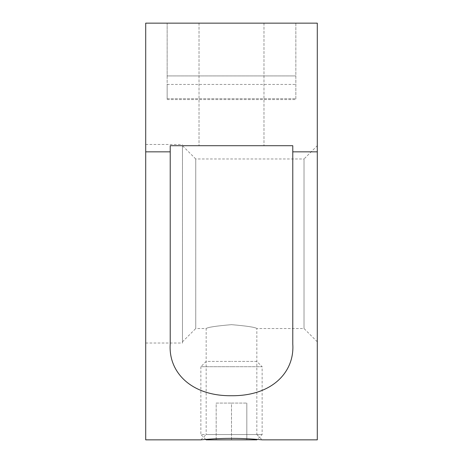 <?xml version="1.0" encoding="UTF-8"?>
<svg xmlns="http://www.w3.org/2000/svg" width="463" height="463" viewBox="0 0 463 463"><rect width="100%" height="100%" fill="white"/><g stroke="black" fill="none" stroke-linecap="round" stroke-linejoin="round"><path stroke-width="0.35" stroke-dasharray="2.31 1.74" d="M317.294 341.804L304.023 328.533L256.832 328.533L256.832 434.543L231.5 434.543L256.832 434.543L262.139 439.85C262.48 439.879 247.369 438.311 231.5 438.368C215.631 438.311 200.52 439.879 200.861 439.85L206.168 434.543L231.5 434.543L206.168 434.543L206.168 328.533L195.745 328.533L195.745 243.758L195.745 328.533L182.474 341.804L182.474 145.706L195.745 158.977L195.745 243.758L195.745 158.977L304.023 158.977L304.023 328.533L304.023 158.977L317.294 145.706L317.294 341.804L317.294 145.706M231.5 324.661C216.111 325.975 207.667 327.272 206.168 328.533C207.667 327.272 216.111 325.975 231.5 324.661C216.111 325.975 207.667 327.272 206.168 328.533C207.667 327.272 216.111 325.975 231.5 324.661C246.889 325.975 255.333 327.272 256.832 328.533C255.333 327.272 246.889 325.975 231.5 324.661C246.889 325.975 255.333 327.272 256.832 328.533C255.333 327.272 246.889 325.975 231.5 324.661M145.706 243.758L145.706 343.031L145.706 243.758M182.474 243.758L182.474 343.031L182.474 243.758M231.5 23.15L199.021 23.15L231.5 23.15M231.5 145.706L170.222 145.706L231.5 145.706M170.222 151.835L170.222 344.061C168.3 372.107 190.993 396.125 231.5 395.726C272.007 396.125 294.7 372.107 292.778 344.061L292.778 145.706L292.778 344.061L292.778 145.706L170.222 145.706L170.222 344.061L170.222 151.835L145.706 151.835L145.706 439.85M317.294 439.85L317.294 23.15L145.706 23.15L145.706 151.835M182.474 145.706L182.474 341.804M295.845 23.15L295.845 99.574L295.845 23.15L167.155 23.15L295.845 23.15M167.155 23.15L167.155 99.574L167.155 75.915L295.845 75.915L167.155 75.915L167.155 23.15M167.155 98.735L167.155 84.428L167.155 98.735L295.845 98.735L167.155 98.735M205.734 439.416L200.861 434.543L231.5 434.543L200.861 434.543L200.861 366.719L231.5 366.719L200.861 366.719L206.168 361.412L231.5 361.412L206.168 361.412M231.5 434.543L262.139 434.543L231.5 434.543M256.832 361.412L231.5 361.412L256.832 361.412L262.139 366.719L231.5 366.719L262.139 366.719L262.139 434.543L257.266 439.416M206.168 439.85L256.832 439.85M216.18 439.85L216.18 403.082L231.5 403.082L216.18 403.082L216.18 439.85M231.5 439.85L231.5 403.082L246.82 403.082L231.5 403.082L231.5 439.85M246.82 439.85L246.82 403.082L246.82 439.85M317.294 151.835L292.778 151.835M145.706 343.031L182.474 343.031M199.021 23.15L199.021 145.706L199.021 23.15M263.979 23.15L263.979 145.706L263.979 23.15M145.706 144.485L182.474 144.485M167.155 99.574L295.845 99.574L167.155 99.574M167.155 84.428L295.845 84.428"/><path stroke-width="0.69" d="M145.706 151.835L145.706 439.85L200.861 439.85C200.52 439.879 215.631 438.311 231.5 438.368C247.369 438.311 262.48 439.879 262.139 439.85L317.294 439.85L317.294 23.15L145.706 23.15L145.706 151.835L170.222 151.835L170.222 145.706L292.778 145.706L292.778 344.061C294.7 372.107 272.007 396.125 231.5 395.726C191.26 396.178 168.243 372.211 170.222 344.061L170.222 151.835M257.266 439.416L256.832 439.85L206.168 439.85L205.734 439.416M292.778 151.835L317.294 151.835"/></g></svg>
